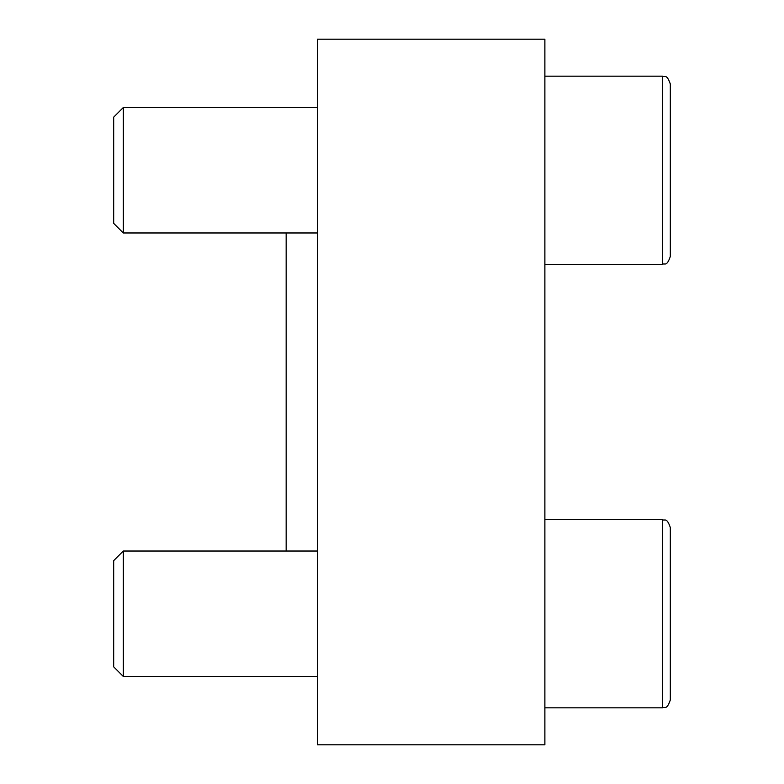 <?xml version="1.0" encoding="UTF-8"?>
<svg xmlns="http://www.w3.org/2000/svg" width="784" height="784" viewBox="0 0 784 784"><rect width="100%" height="100%" fill="white"/><g stroke="black" fill="none" stroke-linecap="round" stroke-linejoin="round"><path stroke-width="1.18" d="M544.88 39.2L544.88 744.8L317.52 744.8L317.52 39.2L544.88 39.2M286.16 551.025L286.16 232.975M113.68 666.851L113.68 560.648L123.304 551.025L123.304 676.465L113.68 666.851M670.32 527.505C666.586 516.793 664.803 521.174 662.48 519.665L662.48 707.825C664.803 706.325 666.586 710.706 670.32 699.985L670.32 527.505C666.586 516.793 664.803 521.174 662.48 519.665L544.88 519.665M670.32 677.121L670.32 582.061M670.32 84.015L670.32 256.495C666.586 267.207 664.803 262.826 662.48 264.335L662.48 76.175C664.803 77.675 666.586 73.294 670.32 84.015C666.586 73.294 664.803 77.675 662.48 76.175L544.88 76.175M113.68 223.352L113.68 117.149L123.304 107.535L123.304 232.975L113.68 223.352M670.32 233.622L670.32 106.879M317.52 551.025L123.304 551.025M317.52 676.465L123.304 676.465M670.32 699.985C666.586 710.706 664.803 706.325 662.48 707.825L544.88 707.825M317.52 107.535L123.304 107.535M317.52 232.975L123.304 232.975M544.88 264.335L662.48 264.335C664.803 262.826 666.586 267.207 670.32 256.495"/></g></svg>
